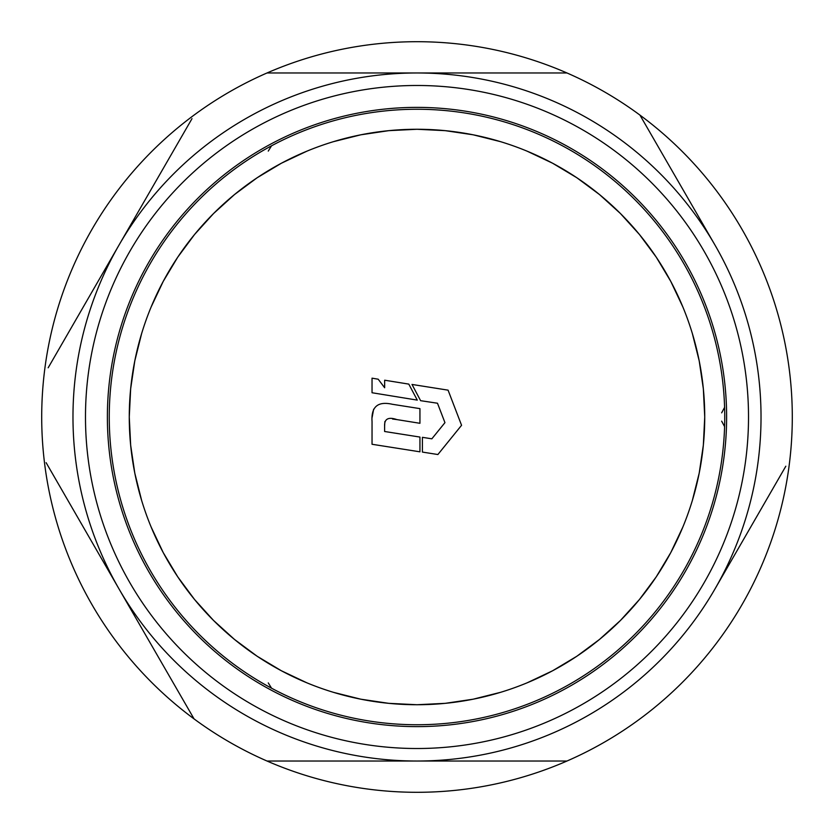 <?xml version="1.0" encoding="UTF-8"?>
<svg xmlns="http://www.w3.org/2000/svg" width="834" height="834" viewBox="0 0 834 834"><rect width="100%" height="100%" fill="white"/><g stroke="black" fill="none" stroke-linecap="round" stroke-linejoin="round"><path stroke-width="1.25" d="M372.037 444.272L372.047 421.618C371.057 406.773 377.833 400.998 392.376 404.281L419.94 408.629L419.94 423.297L396.901 419.596C388.477 416.719 384.37 418.814 384.61 425.882L384.61 431.491L419.94 437.068L419.94 451.819L372.037 444.272M384.61 425.882L384.881 421.514M392.553 419.022L396.901 419.596M373.632 409.202L372.131 417.407M422.411 452.08L437.881 454.53L461.567 425.288L448.077 390.156L412.006 384.443L420.597 400.674L437.485 403.229L444.949 422.65L431.845 438.82L422.411 437.329L422.411 452.08M378.198 379.199L372.037 378.167L372.037 392.741L417.281 400.111L408.796 384.109L384.651 380.21L384.651 387.758L378.198 379.199M109.254 417A307.746 307.746 0 0 1 417 109.254A307.746 307.746 0 0 1 724.746 417A307.746 307.746 0 0 1 417 724.746A307.746 307.746 0 0 1 109.254 417A307.746 307.746 0 0 0 417 724.746A307.746 307.746 0 0 0 724.746 417M417 748.515A331.515 331.515 0 0 0 748.515 417A331.515 331.515 0 0 0 417 85.485A331.515 331.515 0 0 0 85.485 417A331.515 331.515 0 0 0 417 748.515M267.016 72.975L417 72.975A344.025 344.025 0 0 1 761.025 417A344.025 344.025 0 0 1 417 761.025A344.025 344.025 0 0 1 72.975 417A344.025 344.025 0 0 1 417 72.975L566.984 72.975A375.3 375.3 0 0 1 417 792.3A375.3 375.3 0 0 1 267.016 72.975A375.3 375.3 0 0 1 566.984 72.975M417 726.622A309.623 309.623 0 0 1 107.377 417A309.623 309.623 0 0 1 417 107.377A309.623 309.623 0 0 1 726.622 417A309.623 309.623 0 0 1 417 726.622M48.174 367.784L192.008 118.647M194.061 718.908L46.12 462.672M119.064 589.013L189.964 711.809M566.984 761.025L267.016 761.025M785.826 466.216L714.936 589.013M639.939 115.092L714.936 244.987M129.27 417A287.73 287.73 0 0 1 417 129.27A287.73 287.73 0 0 1 704.73 417A287.73 287.73 0 0 1 417 704.73A287.73 287.73 0 0 1 129.27 417M500.567 692.324L473.128 699.205L445.2 703.343L417 704.73L388.8 703.343L360.872 699.205L333.517 692.356M306.87 682.817L281.36 670.755L257.143 656.243L234.469 639.417L213.546 620.454L194.583 599.531L177.757 576.857L163.245 552.64L151.183 527.13M141.644 500.483L134.795 473.128L130.657 445.2L129.27 417L130.657 388.8L134.795 360.872L141.644 333.517M151.162 306.912L163.245 281.36L177.757 257.143L194.583 234.469L213.546 213.546L234.469 194.583L257.143 177.757L281.36 163.245L306.912 151.162M333.433 141.676L360.872 134.795L388.8 130.657L417 129.27L445.2 130.657L473.128 134.795L500.483 141.644M527.13 151.183L552.64 163.245L576.857 177.757L599.531 194.583L620.454 213.546L639.417 234.469L656.243 257.143L670.755 281.36L682.817 306.87M692.324 333.433L699.205 360.872L703.343 388.8L704.73 417L703.343 445.2L699.205 473.128L692.324 500.567M682.837 527.088L670.755 552.64L656.243 576.857L639.417 599.531L620.454 620.454L599.531 639.417L576.857 656.243L552.64 670.755L527.088 682.837M721.66 421.149L724.59 426.643M721.66 412.851L724.59 407.357M268.267 682.91L271.561 688.206M268.267 151.09L271.561 145.794"/></g></svg>
